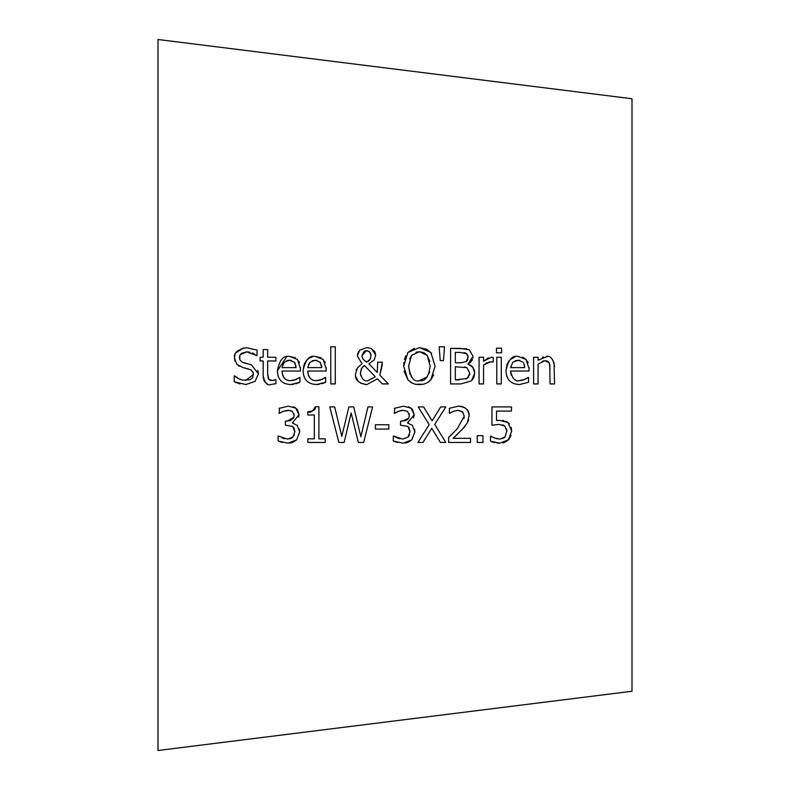 <?xml version="1.0" encoding="UTF-8"?>
<svg xmlns="http://www.w3.org/2000/svg" width="790" height="790" viewBox="0 0 790 790"><rect width="100%" height="100%" fill="white"/><g stroke="black" fill="none" stroke-linecap="round" stroke-linejoin="round"><path stroke-width="1.19" d="M504.03 437.828L505.007 436.929L506.825 431.133L504.8 426.007L498.984 424.368L491.953 425.227L491.953 406.909L511.456 406.909L511.456 411.086L496.535 411.086L496.535 420.566L499.764 420.359L508 422.581L509.422 423.914M511.219 427.311L511.663 431.162L508.523 439.724L505.491 441.956M502.598 420.507L503.921 420.705M505.679 421.228L507.368 422.127M504.8 426.007L502.647 424.832M506.825 431.133L506.588 428.901M508.523 439.724L499.794 443.21L490.491 441.195L490.491 436.149L494.668 438.055L499.882 439.092L503.684 438.065M494.668 438.055L497.256 438.815M490.837 436.149L493.098 437.403M499.794 443.21L497.127 443.052M494.738 442.637L491.913 441.808M504.751 442.291L502.884 442.874M511.021 435.409L509.056 439.102M498.984 424.368L491.953 425.227M511.456 411.086L496.535 411.086M508 422.581L511.663 431.162M499.882 439.092L505.007 436.929M293.525 384.345L291.016 384.532M294.374 380.099L299.933 377.383L299.933 382.281L290.829 384.532C282.129 384.167 277.655 379.565 277.399 370.737L286.671 356.833M277.458 372.288L277.399 370.737C279.502 359.825 283.61 355.085 289.733 356.497L297.455 359.47L300.417 368.604L300.417 371.053L281.951 371.053C282.662 377.709 285.605 380.899 290.769 380.612L293.683 380.276M281.951 371.053L282.83 375.902L284.044 377.887M286.217 379.615L287.195 380.039M298.748 361.208L299.509 362.788M300.388 367.38L300.417 368.407M289.733 356.497L295.361 357.801M285.042 383.594L284.361 383.318M278.179 376.287L277.833 375.003M291.224 360.339L289.476 360.191L284.143 362.294L281.951 367.617L296.043 367.617L294.512 362.264L289.476 360.191M296.023 367.232L295.727 364.95M295.213 363.41L294.512 362.264M282.948 363.943L282.692 364.466M288.952 360.201L286.592 360.655M281.951 367.617L296.043 367.617M290.769 380.612L296.24 379.437L299.677 377.383M299.933 382.281L295.865 383.782M257.836 370.263L258.419 373.788L255.19 381.333L245.72 384.562M240.032 383.94L234.245 381.797L234.245 375.862L237.494 378.064M245.917 384.562L234.245 381.797M234.591 375.862L239.242 378.983L242.491 380.099L249.749 379.822M249.917 379.753L252.217 378.143M252.731 377.442L253.304 372.9L251.457 370.164M245.572 380.474L253.491 374.539L253.106 372.248L250.904 369.819L242.688 367.478L236.812 364.338L234.502 357.91L235.025 354.75M248.06 368.802L244.228 367.863M239.38 366.254L236.812 364.338M235.084 361.494L234.502 357.91C233.722 352.775 237.701 349.387 246.46 347.738L246.668 347.748M235.973 352.814L243.409 348.025M249.818 352.162L246.776 351.836L241.464 353.377L239.805 355.46L239.834 359.726L242.165 362.205L251.358 364.822L258.419 373.788M244.071 362.956L251.358 364.822M239.429 357.426L239.834 359.736M246.46 347.738L257.036 350.049L257.036 355.697L246.776 351.836L240.219 354.68M240.18 354.74L239.726 355.648M255.368 354.651L252.198 352.923M319.249 384.345L316.741 384.532M324.068 378.321L325.658 377.383L325.658 382.281L316.553 384.532C307.863 384.167 303.38 379.565 303.133 370.737L303.883 365.197M320.098 380.099L324.019 378.351M326.122 367.419L326.151 371.053L307.685 371.053C308.386 377.709 311.319 380.899 316.494 380.612L319.407 380.276M307.685 371.053L308.554 375.902L309.749 377.857M312.07 379.674L312.919 380.039M324.473 361.208L325.233 362.778M303.133 370.737C305.236 359.825 309.344 355.075 315.457 356.497L321.086 357.801M304.338 363.933L306.54 360.368M306.54 360.359L308.989 358.255M309.028 358.235L312.435 356.823M304.13 376.949L303.498 374.687M317.076 360.359L312.327 360.655M321.747 367.241L321.451 364.941M307.685 367.617L321.767 367.617L320.236 362.264L315.2 360.191L309.868 362.294L307.685 367.617L321.767 367.617M308.663 363.953L308.416 364.466M316.494 380.612L321.974 379.437L325.401 377.383M325.658 382.281L321.599 383.782M315.457 356.497L323.179 359.47L326.151 368.604M267.415 383.812L266.625 383.426M265.104 382.232L264.008 380.523M263.949 380.385L263.208 376.939M273.152 380.444L275.937 379.664L275.937 383.693L270.95 384.444C267.435 386.034 264.838 383.13 263.169 375.744L263.169 360.971L260.147 360.971L260.147 357.248L263.169 357.248L263.169 349.585L267.662 349.585L267.662 357.248L275.937 357.248L275.937 360.971L267.662 360.971L267.662 373.67L268.876 379.625M260.147 357.248L263.169 357.248M263.169 349.585L267.662 349.585M267.662 357.248L275.937 357.248M275.937 383.693L270.95 384.444M269.834 380.197L272.076 380.523L275.671 379.664M267.662 373.67L268.304 378.854L272.076 380.523M330.783 346.79L335.276 346.79L335.276 383.93L330.783 383.93L330.783 346.79L335.276 346.79M369.019 363.785L377.225 372.485L377.689 362.205L382.35 362.205L379.842 375.141L388.374 383.93L382.271 383.93L377.403 378.825L366.6 384.671L360.378 383.081M382.271 383.93L377.403 378.825L366.6 384.671C358.502 383.17 354.799 379.664 355.5 374.164L357.603 367.617L362.067 363.785L357.287 355.865L359.736 350.187L366.708 347.63L370.796 348.321L374.776 351.54L375.694 355.006L374.312 359.845L368.841 363.844M358.255 381.382L355.697 376.396M356.083 370.52L356.715 369.058M357.603 367.617L362.067 363.785M357.386 354.641L358.65 351.52M382.35 364.506L379.842 375.141M377.225 372.485L377.689 362.205L382.35 362.205M371.438 348.588L375.694 355.006L374.312 359.845M375.319 376.721L364.348 365.494L361.869 367.962L360.428 373.008C361.613 378.884 364.101 381.471 367.893 380.79L375.319 376.721L364.348 365.494L362.887 366.688M361.376 368.831L360.428 372.821M360.428 373.008L360.852 375.862M368.565 361.119L370.164 359.262L371.033 355.46L369.681 351.896L366.54 350.622L361.958 355.638L362.877 358.867L366.6 362.146L370.164 359.262L370.787 357.623M371.033 355.46L370.589 353.16L368.525 351.076M367.607 350.75L364.99 350.849M366.461 362.067L368.308 361.307M364.131 351.244L361.958 355.638L362.057 356.952M362.314 357.821L364.704 360.813M423.687 384.167L415.56 384.296L412.212 383.14L407.907 379.832L403.67 366.155L407.936 352.439L419.372 347.63L426.63 349.229L431.626 353.456M407.936 352.439L414.394 348.311M403.67 366.155L403.878 362.472M404.411 359.569L405.793 355.776M433.7 374.885L430.836 379.832L427.074 382.864L423.43 384.226L419.372 384.671L414.878 384.128L411.175 382.577L407.907 379.832L404.085 371.182M429.928 380.78L428.447 382.005M429.75 361.356L427.262 355.401L419.401 351.718L415.955 352.212M408.598 366.096L408.598 366.155C410.514 377.62 414.118 382.439 419.401 380.582L427.311 376.791M429.187 373.166L429.562 371.863M419.401 380.582C425.06 381.856 428.654 377.047 430.175 366.155L427.262 355.401L423.865 352.636L419.401 351.718L411.511 355.401L408.598 366.155L410.069 374.401M411.047 376.198L412.103 377.531M411.511 355.401L409.664 358.907M419.372 347.63L430.836 352.439L435.102 366.155L430.836 379.832M470.297 362.511L468.055 364.16L472.973 367.32L474.711 373.008L471.62 380.533M468.055 364.16L471.373 365.731L474.346 370.125L474.711 373.008L473.931 377.195L472.677 379.348L471.028 381.047L460.797 383.93L450.596 383.93L450.596 348.38L466.732 348.805M450.596 348.38L460.017 348.38L469.359 349.822L473.042 356.389L472.884 358.068M472.43 359.549L470.751 362.077M469.359 349.822L473.042 356.389L468.055 363.993M469.596 375.082L469.783 373.206L466.91 367.676L455.326 366.757L455.326 379.891L467.226 378.4L469.783 373.206L466.91 367.676L464.56 366.945M465.883 379.101L468.855 376.781M455.326 379.891L459.158 379.891M466.92 353.772L459.849 352.409L455.326 352.409L455.326 362.808L460.688 362.808L466.13 361.632L468.115 357.05L466.298 353.328L463.888 352.567M467.818 359.411L467.838 355.214M466.13 361.632L466.86 361.05M467.305 360.507L467.779 359.539M455.326 362.808L460.688 362.808M439.191 346.79L444.494 346.79L443.457 360.625L440.228 360.625L439.191 346.79L444.494 346.79M501.275 357.248L501.275 383.93L496.782 383.93L496.782 357.248L501.275 357.248L496.782 357.248M492.427 357.278L493.207 357.396L493.207 362.057L491.913 361.889M492.98 362.057L490.56 361.86L483.559 365L483.559 383.93L479.066 383.93L479.066 357.248L483.559 357.248L483.559 361.228L488.427 357.88M490.56 361.86L488.743 362.057M486.916 362.669L485.82 363.242M479.066 357.248L483.559 357.248M483.559 361.228L491.39 357.248L493.207 357.396M507.032 376.939L506.489 375.112M526.97 378.321L528.559 377.383L528.559 382.281L519.455 384.532C510.765 384.167 506.281 379.565 506.025 370.737L506.983 364.585M507.239 363.923L509.066 360.813M509.985 359.786L515.001 356.912M506.025 370.737C508.148 359.806 512.266 355.056 518.358 356.497L526.081 359.47L529.043 368.604L529.043 371.053L510.577 371.053L511.14 375.072M522.585 357.159L526.081 359.47M527.374 361.208L528.125 362.778M529.024 367.508L529.043 368.407M519.553 384.532L528.559 382.281M522.99 380.109L526.92 378.351M510.577 371.053C512.325 378.696 515.268 381.886 519.395 380.612L524.866 379.437L528.303 377.383M519.395 380.612L522.318 380.276M514.863 379.625L515.821 380.039M523.138 362.264L518.102 360.191L512.769 362.294L510.577 367.617L524.669 367.617L523.77 363.252M519.889 360.339L515.228 360.655M510.577 367.617L524.669 367.617L524.363 364.97M496.495 348.143L501.591 348.143L501.591 352.814L496.495 352.814L496.495 348.143L501.591 348.143M554.027 362.403L554.54 383.93L550.047 383.93L549.801 364.743M547.174 361.06L545.011 360.763L538.089 363.993L538.089 383.93L533.596 383.93L533.596 357.248L538.089 357.248L538.089 360.22L547.174 356.547M546.186 356.497C550.462 355.46 553.247 358.828 554.54 366.609M542.325 357.327L543.362 356.932M550.047 368.713L549.188 362.748L545.011 360.763L543.323 360.99M548.408 361.761L547.47 361.168M533.596 357.248L538.089 357.248M543.263 361L542.058 361.425M294.868 431.982L292.744 426.412L285.368 425.148L285.368 421.198L290.404 420.635L293.633 417.9L294.186 415.234L292.31 411.373L290.305 410.524M289.318 410.356L282.889 411.402L279.087 413.387L279.591 408.094M294.186 415.234L293.979 413.693M286.958 421.198L293.85 417.387M291.599 438.144L292.912 437.097L294.877 431.567L293.752 427.41M282.237 442.489L278.11 441.018L278.11 435.981L287.53 439.092L292.912 437.097L294.374 434.757M289.416 438.894L291.55 438.174M282.326 438.016L284.449 438.707M299.42 429.168L299.716 431.913L296.576 439.921L292.813 442.37L289.733 443.101M293.189 422.502L292.458 423.045L297.238 425.346L299.716 431.913M297.405 409.645L299.025 414.74L298.669 417.12M296.734 408.904L297.366 409.605M293.288 406.87L293.89 407.097M293.979 407.136L295.213 407.759M296.576 439.921L287.817 443.21L278.11 441.018M292.744 426.412L285.368 425.148M292.31 411.373L287.995 410.277L282.889 411.402L279.374 413.387M292.458 423.045L297.238 425.346M279.087 408.351L288.36 406.159L295.855 408.173L299.025 414.74L292.458 422.699M325.213 438.825L325.213 442.459L307.863 442.459L307.863 438.825L314.321 438.825L314.321 415.007L307.863 415.007L307.863 411.748C313.591 411.156 316.04 409.506 315.21 406.791L318.903 406.791L318.903 438.825L325.213 438.825M325.213 442.459L307.863 442.459M307.863 411.748C310.529 413.111 312.978 411.452 315.21 406.791M314.321 415.007L307.863 415.007M372.603 406.909L363.667 442.459L358.374 442.459L351.135 412.963L344.114 442.459L338.871 442.459L329.795 406.909L334.664 406.909L341.803 436.376L348.894 406.909L353.703 406.909L360.842 436.722L367.962 406.909L372.603 406.909L363.667 442.459L358.374 442.459L351.135 412.963L344.114 442.459L338.871 442.459L329.795 406.909M388.848 424.744L388.848 429.059L375.398 429.059L375.398 424.744L388.848 424.744M388.848 429.059L375.398 429.059M410.05 432.002L407.916 426.412L400.55 425.148L400.55 421.198L405.566 420.635L407.344 419.668L408.805 417.9L409.358 415.234L407.492 411.373L403.167 410.277L400.589 410.593M409.358 415.234L409.161 413.693M402.13 421.198L408.618 418.266M397.439 442.499L393.282 441.018L393.282 435.981L402.703 439.092L408.094 437.097L410.05 431.567L408.934 427.42M402.703 439.092L408.094 437.097L409.556 434.757M393.627 435.981L395.909 437.305M396.136 437.423L399.987 438.796M414.592 429.168L414.888 431.913L411.748 439.921L407.996 442.37L405.063 443.081M408.371 422.502L407.63 423.045L412.42 425.346L414.888 431.913M412.578 409.645L414.197 414.74L413.545 417.93M411.926 408.924L412.538 409.595M408.44 406.86L409.003 407.067M409.2 407.156L411.037 408.173L414.197 414.74L407.63 422.699M400.51 410.612L394.269 413.387L394.773 408.094M411.748 439.921L402.999 443.21L393.282 441.018M407.916 426.412L400.55 425.148M407.492 411.373L403.167 410.277L398.071 411.402L394.556 413.387M407.63 423.045L412.42 425.346M394.269 408.351L403.542 406.159L411.037 408.173M445.837 442.459L440.415 442.459L431.775 428.289L422.956 442.459L417.861 442.459L429.177 424.655L418.206 406.909L423.618 406.909L432.091 420.823L440.731 406.909L445.837 406.909L434.717 424.428L445.837 442.459L440.415 442.459L431.775 428.289M422.956 442.459L417.861 442.459L429.177 424.655L418.206 406.909M432.091 420.823L440.731 406.909M457.499 434.184L453.095 438.341L470.554 438.341L470.554 442.459L448.631 442.459L448.631 437.413L457.213 428.861L464.244 416.182L462.486 411.718L458.131 410.277L453.095 411.402L449.372 413.358L449.372 408.292L458.476 406.159C465.034 406.257 468.569 409.516 469.082 415.925L467.236 423.045L462.486 429.118L453.095 438.341M465.132 426.116L462.486 429.118M468.589 419.806L468.026 421.425M462.97 412.212L458.131 410.277L453.095 411.402L449.638 413.358M463.997 418.473L464.214 416.962M448.987 437.087L453.095 433.137M449.372 408.292L458.476 406.159C465.922 407.028 469.457 410.287 469.082 415.925M464.244 416.182L462.486 411.718M470.554 442.459L448.631 442.459M482.937 435.655L482.937 442.459L477.239 442.459L477.239 435.655L482.937 435.655M482.937 442.459L477.239 442.459M158 39.5L158 750.5L632 691.25L632 98.75L158 39.5"/></g></svg>
